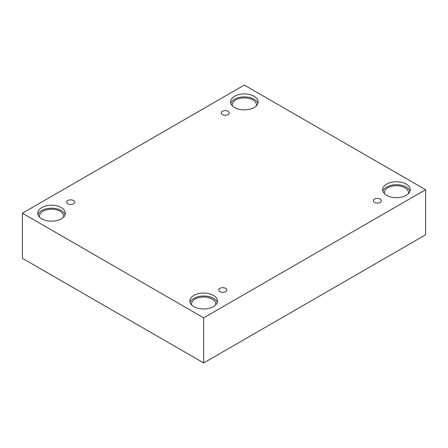 <?xml version="1.0" encoding="UTF-8"?>
<svg xmlns="http://www.w3.org/2000/svg" width="448" height="448" viewBox="0 0 448 448"><rect width="100%" height="100%" fill="white"/><g stroke="black" fill="none" stroke-linecap="round" stroke-linejoin="round"><path stroke-width="0.67" d="M203.666 362.936L425.6 234.802L425.6 189.717L244.334 85.064L22.4 213.198L22.4 258.283L203.666 362.936L203.666 317.85L425.6 189.717M222.376 111.294A4.026 2.324 180 0 1 226.761 110.79A4.026 2.324 180 0 1 229.247 112.935A4.026 2.324 180 0 1 225.221 115.259A4.026 2.324 180 0 1 221.194 112.935A4.026 2.324 180 0 1 222.376 111.294M22.4 213.198L203.666 317.85M67.827 200.519A4.026 2.324 180 0 1 72.218 200.015A4.026 2.324 180 0 1 74.698 202.166A4.026 2.324 180 0 1 70.678 204.49A4.026 2.324 180 0 1 66.651 202.166A4.026 2.324 180 0 1 67.827 200.519M219.934 288.338A4.026 2.324 180 0 1 224.319 287.834A4.026 2.324 180 0 1 226.806 289.979A4.026 2.324 180 0 1 222.779 292.303A4.026 2.324 180 0 1 218.753 289.979A4.026 2.324 180 0 1 219.934 288.338M374.478 199.108A4.026 2.324 180 0 1 378.868 198.604A4.026 2.324 180 0 1 381.349 200.754A4.026 2.324 180 0 1 377.322 203.078A4.026 2.324 180 0 1 373.302 200.754A4.026 2.324 180 0 1 374.478 199.108M41.798 207.564A13.804 7.969 180 0 1 56.84 205.834A13.804 7.969 180 0 1 65.363 213.198A13.804 7.969 180 0 1 51.559 221.166A13.804 7.969 180 0 1 37.755 213.198A13.804 7.969 180 0 1 41.798 207.564M234.573 96.264A13.804 7.969 180 0 1 249.62 94.539A13.804 7.969 180 0 1 258.138 101.903A13.804 7.969 180 0 1 244.334 109.872A13.804 7.969 180 0 1 230.53 101.903A13.804 7.969 180 0 1 234.573 96.264M386.68 184.083A13.804 7.969 180 0 1 401.722 182.353A13.804 7.969 180 0 1 410.245 189.717A13.804 7.969 180 0 1 396.441 197.686A13.804 7.969 180 0 1 382.637 189.717A13.804 7.969 180 0 1 386.68 184.083M193.906 295.378A13.804 7.969 180 0 1 208.947 293.653A13.804 7.969 180 0 1 217.47 301.017A13.804 7.969 180 0 1 203.666 308.986A13.804 7.969 180 0 1 189.862 301.017A13.804 7.969 180 0 1 193.906 295.378M191.722 305.01A12.079 6.972 180 0 1 191.587 303.974A12.079 6.972 180 0 1 199.041 297.534A12.079 6.972 180 0 1 212.206 299.046A12.079 6.972 180 0 1 215.746 303.974A12.079 6.972 180 0 1 215.611 305.01M217.23 302.495A13.804 7.969 0 0 0 207.738 296.358A13.804 7.969 0 0 0 193.906 298.34A13.804 7.969 0 0 0 190.103 302.495M384.496 193.715A12.079 6.972 180 0 1 384.362 192.679A12.079 6.972 180 0 1 391.815 186.234A12.079 6.972 180 0 1 404.981 187.746A12.079 6.972 180 0 1 408.52 192.679A12.079 6.972 180 0 1 408.386 193.715M410.004 191.195A13.804 7.969 0 0 0 400.512 185.063A13.804 7.969 0 0 0 386.68 187.04A13.804 7.969 0 0 0 382.878 191.195M232.389 105.896A12.079 6.972 180 0 1 232.254 104.86A12.079 6.972 180 0 1 239.714 98.42A12.079 6.972 180 0 1 252.874 99.926A12.079 6.972 180 0 1 256.413 104.86A12.079 6.972 180 0 1 256.278 105.896M257.897 103.382A13.804 7.969 0 0 0 248.405 97.244A13.804 7.969 0 0 0 234.573 99.226A13.804 7.969 0 0 0 230.77 103.382M39.614 217.196A12.079 6.972 180 0 1 39.48 216.16A12.079 6.972 180 0 1 46.939 209.714A12.079 6.972 180 0 1 60.099 211.226A12.079 6.972 180 0 1 63.638 216.16A12.079 6.972 180 0 1 63.504 217.196M65.122 214.676A13.804 7.969 0 0 0 55.63 208.544A13.804 7.969 0 0 0 41.798 210.521A13.804 7.969 0 0 0 37.996 214.676"/></g></svg>
